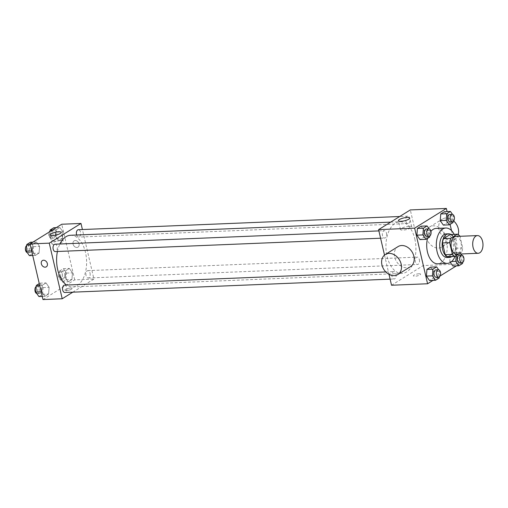 <?xml version="1.0" encoding="UTF-8"?>
<svg xmlns="http://www.w3.org/2000/svg" width="508" height="508" viewBox="0 0 508 508"><rect width="100%" height="100%" fill="white"/><g stroke="black" fill="none" stroke-linecap="round" stroke-linejoin="round"><path stroke-width="0.38" stroke-dasharray="2.54 1.91" d="M455.841 236.468A8.858 5.131 -92.4 0 1 460.966 242.36A8.858 5.131 -92.4 0 1 456.571 254.165M458.762 254.07L461.651 252.279A11.43 6.623 -92.4 0 0 462.725 247.968L460.007 236.296M447.758 256.724L454.438 252.578L461.651 252.279M462.725 247.968L455.511 248.266L452.787 236.557L460 236.258M455.511 248.266A11.43 6.623 -92.4 0 1 454.438 252.578M450.234 234.499A11.43 6.623 -92.4 0 1 452.787 236.557M451.853 256.553A11.805 6.839 87.6 0 0 455.828 245.332A11.805 6.839 87.6 0 0 450.952 234.467M446.107 233.915A11.805 6.839 -92.4 0 1 452.939 241.77A11.805 6.839 -92.4 0 1 449.18 256.832A11.805 6.839 -92.4 0 1 447.078 257.505M454.152 234.34A17.71 10.262 -92.4 0 1 456.108 239.801A17.71 10.262 -92.4 0 1 455.085 256.356M436.251 228.41A17.71 10.262 -92.4 0 1 446.494 240.195A17.71 10.262 -92.4 0 1 437.705 263.798M427.52 238.398A17.71 10.262 -92.4 0 1 430.936 231.311M439.198 277.997L433.191 278.244L429.527 280.518L433.191 278.244L433.73 271.545L430.6 267.119L433.73 271.545L439.738 271.297L438.696 269.831M429.673 237.065L423.666 237.312L420.002 239.586L423.666 237.312L424.205 230.613L421.075 226.187L424.205 230.613L430.213 230.365L429.171 228.892M433.038 280.378L440.112 275.984M456.387 265.875L459.308 264.065L451.523 230.594M450.082 224.396L447.097 211.582M462.553 263.5L456.54 263.747L452.876 266.021L456.54 263.747L457.079 257.048L453.949 252.622L450.291 254.895L449.751 261.595L450.361 262.465L449.751 261.595L451.637 261.518M453.022 222.567L447.015 222.815L443.351 225.088L447.015 222.815L447.554 216.116L444.424 211.69L447.554 216.116L453.561 215.868L452.52 214.395M391.528 285.242L423.253 265.544L459.308 264.065M418.992 273.768A3.689 0.933 -13.1 0 0 415.207 274.555A3.689 0.933 -13.1 0 0 413.41 275.838A3.689 0.933 -13.1 0 0 417.22 275.914A3.689 0.933 -13.1 0 0 420.599 274.161A3.689 0.933 -13.1 0 0 418.992 273.768M414.814 238.957A25.857 14.98 -92.4 0 1 401.98 273.418A25.857 14.98 -92.4 0 1 385.953 248.202A25.857 14.98 -92.4 0 1 399.86 221.748A25.857 14.98 -92.4 0 1 414.814 238.957M384.512 255.086L388.995 274.358M423.253 265.544L410.312 209.925M386.467 233.134A3.689 2.14 -92.4 0 1 384.632 238.055A3.689 2.14 -92.4 0 1 382.346 234.455A3.689 2.14 -92.4 0 1 384.334 230.683A3.689 2.14 -92.4 0 1 386.467 233.134M395.992 274.072A3.689 2.14 -92.4 0 1 394.157 278.987A3.689 2.14 -92.4 0 1 391.871 275.387A3.689 2.14 -92.4 0 1 393.859 271.615A3.689 2.14 -92.4 0 1 395.992 274.072M419.341 259.569A3.689 2.14 -92.4 0 1 417.506 264.49A3.689 2.14 -92.4 0 1 415.22 260.89A3.689 2.14 -92.4 0 1 417.208 257.118A3.689 2.14 -92.4 0 1 419.341 259.569M405.848 221.101A3.689 2.14 87.6 0 0 407.981 223.558A3.689 2.14 87.6 0 0 409.969 219.78A3.689 2.14 87.6 0 0 407.683 216.179A3.689 2.14 87.6 0 0 405.848 221.101M410.477 266.675A11.805 9.144 58.2 0 1 396.481 261.468A11.805 9.144 58.2 0 1 398.018 246.615M426.358 237.344A11.805 9.144 -121.8 0 0 442.201 246.977A11.805 9.144 -121.8 0 0 443.744 232.124A11.805 9.144 -121.8 0 0 429.749 226.917A11.805 9.144 -121.8 0 0 426.358 237.344M453.682 220.967A11.805 9.144 -121.8 0 0 442.436 219.037A11.805 9.144 -121.8 0 0 439.052 229.464A11.805 9.144 -121.8 0 0 454.895 239.097A11.805 9.144 -121.8 0 0 458.203 234.594M409.226 226.231A5.804 1.473 166.9 0 1 411.759 226.854A5.804 1.473 166.9 0 1 406.444 229.603A5.804 1.473 166.9 0 1 400.456 229.483A5.804 1.473 166.9 0 1 403.282 227.476A5.804 1.473 166.9 0 1 409.226 226.231M418.986 273.768A3.689 0.933 -13.1 0 0 415.207 274.555A3.689 0.933 -13.1 0 0 413.41 275.831A3.689 0.933 -13.1 0 0 417.22 275.908A3.689 0.933 -13.1 0 0 420.599 274.161A3.689 0.933 -13.1 0 0 418.986 273.768M70.542 235.268A25.857 14.98 -92.4 0 1 85.496 252.476A25.857 14.98 -92.4 0 1 72.663 286.944A25.857 14.98 -92.4 0 1 66.612 285.051M57.423 251.485A25.857 14.98 -92.4 0 1 59.9 243.999M76.638 235.02A3.689 2.14 87.6 0 0 78.664 237.077A3.689 2.14 87.6 0 0 80.651 233.299A3.689 2.14 87.6 0 0 78.359 229.705M64.535 285.134A3.689 2.14 -92.4 0 1 66.675 287.591A3.689 2.14 -92.4 0 1 64.84 292.506M90.024 273.094A3.689 2.14 -92.4 0 1 88.189 278.009A3.689 2.14 -92.4 0 1 85.903 274.409A3.689 2.14 -92.4 0 1 87.89 270.637A3.689 2.14 -92.4 0 1 90.024 273.094M55.01 244.202A3.689 2.14 -92.4 0 1 57.144 246.659A3.689 2.14 -92.4 0 1 55.315 251.574M72.809 292.183L93.936 279.063L82.41 229.54M42.977 299.555L74.708 279.857L93.936 279.063M70.441 288.08A3.689 0.933 -13.1 0 0 66.656 288.868A3.689 0.933 -13.1 0 0 64.865 290.144A3.689 0.933 -13.1 0 0 68.669 290.22A3.689 0.933 -13.1 0 0 72.053 288.474A3.689 0.933 -13.1 0 0 70.441 288.08A3.689 0.933 -13.1 0 0 66.656 288.868A3.689 0.933 -13.1 0 0 64.865 290.144A3.689 0.933 -13.1 0 0 68.669 290.22A3.689 0.933 -13.1 0 0 72.053 288.474A3.689 0.933 -13.1 0 0 70.441 288.074M32.81 244.253L32.271 250.952L35.395 255.378L39.059 253.105L39.599 246.405L36.468 241.979L32.81 244.253L32.271 250.952L35.395 255.378L39.059 253.105L39.599 246.405L36.468 241.979L32.81 244.253L30.137 244.361M65.684 270.688L65.145 277.387L68.269 281.813L71.933 279.54L72.473 272.84L69.348 268.414L65.684 270.688L65.145 277.387L68.269 281.813L71.933 279.54L72.473 272.84L69.348 268.414L65.684 270.688L59.671 270.935L59.138 277.635L62.262 282.061L65.926 279.787L66.465 273.088L63.335 268.662L59.671 270.935M74.708 279.857L61.76 224.238M42.335 285.185L41.796 291.884L44.92 296.31L48.584 294.037L49.124 287.337L45.999 282.912L42.335 285.185L41.796 291.884L44.92 296.31L48.584 294.037L49.124 287.337L45.999 282.912L42.335 285.185L39.662 285.299M56.159 229.756L55.62 236.455L58.744 240.881L62.408 238.601L62.948 231.902L59.823 227.482L56.159 229.756L55.62 236.455L58.744 240.881L62.408 238.601L62.948 231.902L59.823 227.482L56.159 229.756L52.642 229.902M73.063 244.126A3.689 2.857 -121.8 0 0 78.016 247.136A3.689 2.857 -121.8 0 0 78.499 242.494A3.689 2.857 -121.8 0 0 74.124 240.868A3.689 2.857 -121.8 0 0 73.063 244.126A3.689 2.857 -121.8 0 0 78.016 247.136A3.689 2.857 -121.8 0 0 78.492 242.494A3.689 2.857 -121.8 0 0 74.124 240.868A3.689 2.857 -121.8 0 0 73.063 244.126M42.399 260.566L42.399 260.566A3.689 2.857 58.2 0 1 47.352 263.576A3.689 2.857 58.2 0 1 46.292 266.833L46.292 266.833M60.681 240.544A5.804 1.473 166.9 0 1 63.214 241.167A5.804 1.473 166.9 0 1 57.893 243.916A5.804 1.473 166.9 0 1 51.905 243.796A5.804 1.473 166.9 0 1 54.731 241.789A5.804 1.473 166.9 0 1 60.681 240.544M50.025 231.527L49.613 236.703L52.737 241.122L56.401 238.849L56.934 232.15L53.81 227.73M55.258 233.197A3.689 2.14 -92.4 0 1 53.423 238.112A3.689 2.14 -92.4 0 1 51.137 234.512A3.689 2.14 -92.4 0 1 53.124 230.74A3.689 2.14 -92.4 0 1 55.258 233.197M49.613 236.703L55.62 236.455M52.737 241.122L58.744 240.881M56.401 238.849L62.408 238.601M56.934 232.15L62.948 231.902M56.305 227.622L59.823 227.482M50.063 231.045A3.689 2.14 -92.4 0 1 50.717 230.835A3.689 2.14 -92.4 0 1 52.851 233.293A3.689 2.14 -92.4 0 1 51.022 238.214A3.689 2.14 -92.4 0 1 48.958 236.042A3.689 2.14 -92.4 0 1 49.232 232.016M29.388 255.626L33.052 253.346L33.585 246.647L30.461 242.227M31.909 247.694A3.689 2.14 -92.4 0 1 30.074 252.609A3.689 2.14 -92.4 0 1 27.788 249.009A3.689 2.14 -92.4 0 1 29.775 245.237A3.689 2.14 -92.4 0 1 31.909 247.694M31.674 250.977L32.271 250.952M32.728 255.486L35.395 255.378M33.052 253.346L39.059 253.105M33.585 246.647L39.599 246.405M32.956 242.126L36.468 241.979M26.714 245.548A3.689 2.14 -92.4 0 1 27.369 245.339A3.689 2.14 -92.4 0 1 29.502 247.79A3.689 2.14 -92.4 0 1 27.673 252.711A3.689 2.14 -92.4 0 1 27.299 252.666M64.783 274.13A3.689 2.14 -92.4 0 1 62.948 279.044A3.689 2.14 -92.4 0 1 60.662 275.45A3.689 2.14 -92.4 0 1 62.649 271.672A3.689 2.14 -92.4 0 1 64.783 274.13M59.138 277.635L65.145 277.387M62.262 282.061L68.269 281.813M65.926 279.787L71.933 279.54M66.465 273.088L72.473 272.84M63.335 268.662L69.348 268.414M62.376 274.231A3.689 2.14 -92.4 0 1 60.547 279.146A3.689 2.14 -92.4 0 1 58.261 275.546A3.689 2.14 -92.4 0 1 60.242 271.774A3.689 2.14 -92.4 0 1 62.376 274.231M38.913 296.558L42.577 294.284L43.11 287.585L39.986 283.159L39.268 283.604M41.434 288.627A3.689 2.14 -92.4 0 1 39.599 293.548A3.689 2.14 -92.4 0 1 37.313 289.947A3.689 2.14 -92.4 0 1 39.3 286.169A3.689 2.14 -92.4 0 1 41.434 288.627M41.199 291.909L41.796 291.884M42.253 296.418L44.92 296.31M42.577 294.284L48.584 294.037M43.11 287.585L49.124 287.337M39.986 283.159L45.999 282.912M36.239 286.48A3.689 2.14 -92.4 0 1 36.894 286.271A3.689 2.14 -92.4 0 1 39.027 288.728A3.689 2.14 -92.4 0 1 37.198 293.643A3.689 2.14 -92.4 0 1 36.824 293.605M453.111 221.52L453.561 215.868M449.745 214.452A3.689 2.14 -92.4 0 1 451.879 216.91A3.689 2.14 -92.4 0 1 450.05 221.831M447.015 222.815L447.554 216.116M429.762 236.017L430.213 230.365M426.396 228.956A3.689 2.14 -92.4 0 1 428.53 231.407A3.689 2.14 -92.4 0 1 426.701 236.328M423.666 237.312L424.205 230.613M462.636 262.452L463.086 256.8L462.051 255.334M461.093 253.975L459.962 252.374L456.298 254.654L456.216 255.651M459.27 255.391A3.689 2.14 -92.4 0 1 461.404 257.842A3.689 2.14 -92.4 0 1 459.575 262.763M456.54 263.747L457.079 257.048L463.086 256.8M457.079 257.048L453.949 252.622L459.962 252.374M453.949 252.622L450.291 254.895L456.298 254.654M450.291 254.895L449.751 261.595M439.287 276.955L439.738 271.297M435.921 269.888A3.689 2.14 -92.4 0 1 438.055 272.345A3.689 2.14 -92.4 0 1 436.226 277.26M433.191 278.244L433.73 271.545M442.201 246.977L454.895 239.097M429.749 226.917L442.436 219.037M411.759 226.854L409.715 218.065M400.456 229.483L398.412 220.694M72.663 286.944L401.98 273.418M390.665 222.129L399.86 221.748M407.683 216.179L399.713 216.51M407.981 223.558L78.664 237.077M390.112 279.152L394.157 278.987M385.826 271.945L393.859 271.615M88.189 278.009L417.506 264.49M87.89 270.637L417.208 257.118M380.587 238.22L384.632 238.055M378.885 230.905L384.334 230.683M63.214 241.167L61.17 232.378M51.905 243.796L49.86 235.007M51.022 238.214L53.423 238.112M50.717 230.835L53.124 230.74M27.673 252.711L30.074 252.609M27.369 245.339L29.775 245.237M60.547 279.146L62.948 279.044M60.242 271.774L62.649 271.672M37.198 293.643L39.599 293.548M36.894 286.271L39.3 286.169"/><path stroke-width="0.76" d="M482.6 241.471A8.858 5.131 -92.4 0 1 478.206 253.276A8.858 5.131 -92.4 0 1 472.713 244.64A8.858 5.131 -92.4 0 1 477.476 235.579A8.858 5.131 -92.4 0 1 482.6 241.471M478.206 253.276L456.571 254.165A8.858 5.131 -92.4 0 1 451.079 245.523A8.858 5.131 -92.4 0 1 455.841 236.468L477.476 235.579M454.971 256.426L447.758 256.724A11.43 6.623 -92.4 0 1 445.205 254.667L442.481 242.957A11.43 6.623 -92.4 0 1 443.554 238.646L450.234 234.499L457.441 234.207L450.767 238.347A11.43 6.623 -92.4 0 0 449.688 242.665L452.412 254.368A11.43 6.623 -92.4 0 0 454.971 256.426L458.762 254.07M460.007 236.296L460 236.258A11.43 6.623 -92.4 0 0 457.441 234.207M450.952 234.467A11.805 6.839 87.6 0 0 448.513 233.813A11.805 6.839 87.6 0 0 442.163 245.891A11.805 6.839 87.6 0 0 449.478 257.41A11.805 6.839 87.6 0 0 451.587 256.737A11.805 6.839 87.6 0 0 451.853 256.553M449.478 257.41L447.078 257.505A11.805 6.839 -92.4 0 1 439.757 245.993A11.805 6.839 -92.4 0 1 446.107 233.915L448.513 233.813M443.554 238.646L450.767 238.347M445.205 254.667L452.412 254.368M442.481 242.957L449.688 242.665M455.085 256.356A17.71 10.262 -92.4 0 1 447.319 263.404A17.71 10.262 -92.4 0 1 436.34 246.132A17.71 10.262 -92.4 0 1 445.865 228.016A17.71 10.262 -92.4 0 1 454.152 234.34M447.319 263.404L437.705 263.798A17.71 10.262 -92.4 0 1 427.52 238.398M430.936 231.311A3.689 2.14 -92.4 0 1 429.101 236.226A3.689 2.14 -92.4 0 1 426.815 232.626A3.689 2.14 -92.4 0 1 428.803 228.854A3.689 2.14 -92.4 0 1 430.936 231.311A17.71 10.262 -92.4 0 1 436.251 228.41L445.865 228.016M438.696 269.831L436.613 266.878L430.6 267.119L426.942 269.399L426.403 276.098L429.527 280.518L435.54 280.27L439.198 277.997L439.287 276.955M429.171 228.892L427.088 225.939L421.075 226.187L417.411 228.46L416.877 235.16L420.002 239.586L426.009 239.338L429.673 237.065L429.762 236.017M447.097 211.582L446.367 208.445L414.642 228.143L427.584 283.762L433.038 280.378M440.112 275.984L456.387 265.875M451.523 230.594L450.082 224.396M452.876 266.021L450.361 262.465L452.876 266.021L458.889 265.773L462.553 263.5L462.636 262.452M452.52 214.395L450.437 211.442L444.424 211.69L440.76 213.963L440.226 220.662L443.351 225.088L449.358 224.841L453.022 222.567L453.111 221.52M388.995 274.358L391.528 285.242L427.584 283.762M446.367 208.445L410.312 209.925L378.587 229.622L384.512 255.086M378.587 229.622L414.642 228.143M407.181 217.443A5.804 1.473 166.9 0 1 409.715 218.065A5.804 1.473 166.9 0 1 404.4 220.815A5.804 1.473 166.9 0 1 398.412 220.694A5.804 1.473 166.9 0 1 401.231 218.688A5.804 1.473 166.9 0 1 407.181 217.443M385.331 254.495L398.018 246.615A11.805 9.144 58.2 0 1 413.868 256.254A11.805 9.144 58.2 0 1 410.477 266.675L397.789 274.555A11.805 9.144 58.2 0 1 383.788 269.348A11.805 9.144 58.2 0 1 385.331 254.495A11.805 9.144 58.2 0 1 401.174 264.128A11.805 9.144 58.2 0 1 397.789 274.555M458.203 234.594A11.805 9.144 -121.8 0 0 453.682 220.967M66.612 285.051A25.857 14.98 -92.4 0 1 57.423 251.485M59.9 243.999A25.857 14.98 -92.4 0 1 70.542 235.268L390.665 222.129M399.713 216.51L78.359 229.705A3.689 2.14 87.6 0 0 76.53 234.62A3.689 2.14 87.6 0 0 76.638 235.02M390.112 279.152L64.84 292.506A3.689 2.14 -92.4 0 1 62.554 288.912A3.689 2.14 -92.4 0 1 64.535 285.134L385.826 271.945M380.587 238.22L55.315 251.574A3.689 2.14 -92.4 0 1 53.029 247.974A3.689 2.14 -92.4 0 1 55.01 244.202L378.885 230.905M82.41 229.54L80.994 223.45L49.27 243.148L62.211 298.761L72.809 292.183M80.994 223.45L61.76 224.238L30.035 243.935L42.977 299.555L62.211 298.761M30.035 243.935L49.27 243.148M58.636 231.756A5.804 1.473 166.9 0 1 61.17 232.378A5.804 1.473 166.9 0 1 55.848 235.128A5.804 1.473 166.9 0 1 49.86 235.007A5.804 1.473 166.9 0 1 52.686 233.001A5.804 1.473 166.9 0 1 58.636 231.756M47.346 263.576A3.689 2.857 58.2 0 1 46.292 266.833A3.689 2.857 58.2 0 1 41.916 265.208A3.689 2.857 58.2 0 1 42.399 260.566A3.689 2.857 58.2 0 1 47.346 263.576M46.292 266.833A3.689 2.857 58.2 0 1 41.916 265.208A3.689 2.857 58.2 0 1 42.399 260.566M56.305 227.622L53.81 227.73L50.146 230.003L50.025 231.527M50.146 230.003L52.642 229.902M49.232 232.016A3.689 2.14 -92.4 0 1 50.063 231.045M32.956 242.126L30.461 242.227L26.797 244.5L26.264 251.2L29.388 255.626L32.728 255.486M26.264 251.2L31.674 250.977M26.797 244.5L30.137 244.361M27.299 252.666A3.689 2.14 -92.4 0 1 25.4 249.371A3.689 2.14 -92.4 0 1 26.714 245.548M39.268 283.604L36.322 285.433L35.789 292.132L38.913 296.558L42.253 296.418M35.789 292.132L41.199 291.909M36.322 285.433L39.662 285.299M36.824 293.605A3.689 2.14 -92.4 0 1 34.925 290.303A3.689 2.14 -92.4 0 1 36.239 286.48M450.437 211.442L446.773 213.716L446.234 220.415L449.358 224.841M452.457 221.729L450.05 221.831A3.689 2.14 -92.4 0 1 447.764 218.23A3.689 2.14 -92.4 0 1 449.745 214.452L452.152 214.357A3.689 2.14 -92.4 0 1 454.285 216.814A3.689 2.14 -92.4 0 1 452.457 221.729A3.689 2.14 -92.4 0 1 450.164 218.129A3.689 2.14 -92.4 0 1 452.152 214.357M444.424 211.69L440.76 213.963L440.226 220.662L446.234 220.415M440.226 220.662L443.351 225.088M440.76 213.963L446.773 213.716M427.088 225.939L423.424 228.213L422.885 234.912L426.009 239.338M429.101 236.226L426.701 236.328A3.689 2.14 -92.4 0 1 424.415 232.727A3.689 2.14 -92.4 0 1 426.396 228.956L428.803 228.854M421.075 226.187L417.411 228.46L416.877 235.16L422.885 234.912M416.877 235.16L420.002 239.586M417.411 228.46L423.424 228.213M456.216 255.651L455.759 261.353L458.889 265.773M462.051 255.334L461.093 253.975M461.982 262.661L459.575 262.763A3.689 2.14 -92.4 0 1 457.289 259.163A3.689 2.14 -92.4 0 1 459.27 255.391L461.677 255.289A3.689 2.14 -92.4 0 1 463.81 257.746A3.689 2.14 -92.4 0 1 461.982 262.661A3.689 2.14 -92.4 0 1 459.689 259.067A3.689 2.14 -92.4 0 1 461.677 255.289M451.637 261.518L455.759 261.353M436.613 266.878L432.949 269.151L432.41 275.85L435.54 280.27M438.633 277.165L436.226 277.26A3.689 2.14 -92.4 0 1 433.94 273.66A3.689 2.14 -92.4 0 1 435.921 269.888L438.328 269.786A3.689 2.14 -92.4 0 1 440.461 272.244A3.689 2.14 -92.4 0 1 438.633 277.165A3.689 2.14 -92.4 0 1 436.34 273.564A3.689 2.14 -92.4 0 1 438.328 269.786M430.6 267.119L426.942 269.399L426.403 276.098L432.41 275.85M426.403 276.098L429.527 280.518M426.942 269.399L432.949 269.151"/></g></svg>

